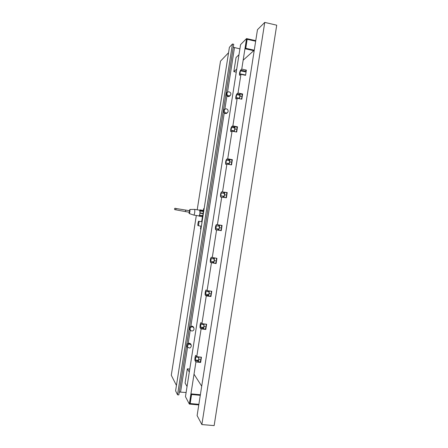 <?xml version="1.0" encoding="UTF-8"?>
<svg xmlns="http://www.w3.org/2000/svg" width="448" height="448" viewBox="0 0 448 448"><rect width="100%" height="100%" fill="white"/><g stroke="black" fill="none" stroke-linecap="round" stroke-linejoin="round"><path stroke-width="0.67" d="M232.467 43.994L229.404 47.286L175.599 390.818L177.526 394.794L232.467 43.994L233.733 44.279L178.825 394.918L177.526 394.794M239.898 48.888L233.268 47.236M190.798 330.568L190.232 330.26C189.028 328.854 189.23 327.544 190.848 326.318C192.349 325.903 193.346 326.418 193.838 327.869M187.947 347.547L187.561 347.318C186.351 345.934 186.558 344.618 188.177 343.375C189.75 342.95 190.758 343.504 191.195 345.05M179.273 392.034L186.11 392.515M230.294 95.351C229.421 96.712 228.29 96.942 226.906 96.046C225.747 94.371 225.949 93.061 227.522 92.126L227.903 92.03M227.578 112.442C226.677 113.702 225.568 113.904 224.246 113.042C223.082 111.378 223.289 110.074 224.862 109.116L225.422 108.998M246.378 70.106L245.56 75.331L240.94 74.346L239.523 75.27C239.316 73.506 239.674 71.786 240.598 70.106L241.758 69.121L246.378 70.106L244.776 71.736M244.02 74.682L243.992 74.995M236.074 99.03L235.827 98.98C235.614 97.16 235.967 95.446 236.886 93.839L238.017 93.027L242.642 93.979L241.825 99.198L237.199 98.258L235.827 98.98M230.961 131.684L230.748 131.606C230.518 129.702 230.86 127.999 231.773 126.487L232.87 125.922L237.507 126.812L236.69 132.042L232.053 131.152L230.961 131.684M225.848 164.354L225.663 164.259C225.417 162.266 225.753 160.569 226.66 159.158L227.718 158.827L232.366 159.667L231.549 164.898L226.901 164.069L225.848 164.354M220.735 197.047L220.573 196.935C220.321 194.852 220.64 193.155 221.547 191.845L227.22 192.545L226.402 197.775L220.735 197.047M215.611 229.751L215.482 229.639C215.214 227.45 215.527 225.753 216.429 224.549L222.074 225.434L221.256 230.67L215.611 229.751L221.256 230.67M210.493 262.478L210.386 262.366C210.106 260.075 210.414 258.373 211.305 257.27L216.927 258.345L216.104 263.586L210.493 262.478L213.651 262.926M205.369 295.221L205.29 295.126C204.725 294.297 205.57 289.43 206.181 290.013L207.088 290.657L211.775 291.278L210.952 296.514L206.265 295.91L205.369 295.221L208.102 295.579M200.239 327.986L200.189 327.914C199.606 327.04 200.458 322.006 201.057 322.773L201.925 323.663L206.618 324.223L205.8 329.47L201.102 328.916L200.239 327.986L202.849 328.294M195.11 360.763L195.082 360.724C194.488 359.806 195.339 354.592 195.927 355.55L196.756 356.686L201.46 357.19L200.642 362.438L195.933 361.939L195.11 360.763L197.658 361.038M200.245 361.894L200.642 362.438M205.38 329.034L205.8 329.47M211.305 291.217L211.221 293.877L210.51 296.195L210.952 296.514M215.544 263.323L216.104 263.586M227.22 192.545L226.565 192.59M232.366 159.667L231.846 159.824L231.812 162.254L231.078 164.814M237.507 126.812L236.975 127.081M242.642 93.979L242.099 94.349M198.778 404.93L189.342 404.074L185.461 396.648L240.565 44.638L246.54 38.573L241.758 69.121M189.342 404.074L195.933 361.939M196.756 356.686L201.102 328.916M201.925 323.663L206.265 295.91M207.088 290.657L211.428 262.92M212.251 257.673L216.591 229.947M217.409 224.706L221.743 196.997M222.566 191.761L226.901 164.069M227.718 158.827L232.053 131.152M232.87 125.922L237.199 98.258M238.017 93.027L240.94 74.346M255.758 40.656L246.54 38.573M236.734 69.098L233.839 71.646L236.046 57.534L238.991 54.706L236.734 69.098M236.258 72.162L233.839 71.646M187.314 368.833L189.314 372.053L187.051 386.518L185.091 383.018L187.314 368.833L189.778 369.085M231.801 100.621L231.207 104.406M194.852 336.661L194.258 340.469M198.772 356.899L198.671 359.52L198.027 361.553L197.529 360.209M197.87 357.258L198.01 356.821M201.006 357.14L200.906 359.8L200.222 361.956L198.167 361.743L198.85 359.582L198.957 356.922M200.906 359.8L198.85 359.582M187.533 346.942C186.497 345.458 186.816 344.288 188.496 343.437L190.742 344.473M190.142 347.9L189.739 348.04C186.978 347.334 186.721 346.013 188.966 344.075C191.632 344.54 192.024 345.817 190.142 347.9M195.065 359.968C195.563 359.526 195.726 358.54 195.552 357.006C195.042 357.37 194.88 358.35 195.048 359.946L195.065 359.968M200.211 327.107C200.715 326.603 200.878 325.618 200.71 324.162C200.194 324.526 200.015 325.489 200.178 327.062L200.211 327.107M205.352 294.258C205.856 293.692 206.03 292.718 205.862 291.329C205.341 291.693 205.15 292.65 205.302 294.202L205.352 294.258M210.487 261.43C210.997 260.809 211.176 259.834 211.014 258.513C210.482 258.882 210.286 259.834 210.426 261.369L210.487 261.43M215.622 228.626C216.138 227.937 216.317 226.968 216.166 225.708C215.628 226.089 215.421 227.041 215.544 228.558L215.622 228.626M220.752 195.832L221.312 192.914C220.769 193.312 220.55 194.264 220.662 195.77L220.752 195.832M225.882 163.061L226.458 160.138C225.904 160.558 225.68 161.51 225.775 163.005L225.882 163.061M231.011 130.306L231.599 127.378C231.039 127.814 230.804 128.778 230.882 130.262L231.011 130.306M236.13 97.574L236.74 94.623C236.174 95.094 235.928 96.068 235.99 97.546L239.484 98.252M239.854 73.774L240.475 70.818C239.91 71.305 239.652 72.29 239.702 73.763L245.61 75.018M203.93 323.904L203.834 326.536L203.179 328.642L202.63 328.059L202.658 327.354M203.022 324.442L203.213 323.814M206.158 324.167L206.063 326.833L205.369 329.067L203.319 328.826L204.014 326.586L204.109 323.921M206.063 326.833L204.014 326.586M209.003 290.909L208.992 293.563L208.326 295.747L207.754 295.322L207.782 294.526M208.174 291.637L208.415 290.83M211.221 293.877L209.171 293.608L209.261 290.942M210.51 296.195L208.466 295.926L209.171 293.608M213.741 257.886L214.217 258.093L214.144 260.613L213.472 262.87L212.873 262.595L212.901 261.722M213.321 258.843L213.612 257.869M216.446 258.278L216.373 260.943L215.65 263.34L213.612 263.049L214.329 260.652L214.407 257.981M216.373 260.943L214.329 260.652M218.462 226.066L218.736 225.137L219.358 225.238L219.302 227.685L218.613 230.014L217.991 229.891L218.019 228.939M221.525 228.032L220.791 230.507L218.753 230.194L219.486 227.713L219.548 225.114L221.581 225.434L221.525 228.032L219.486 227.713M223.602 193.301L223.849 192.45L224.498 192.399L224.448 194.768L223.748 197.176L223.104 197.204L223.126 196.179M226.671 195.132L225.921 197.691L223.894 197.35L224.633 194.79L224.689 192.276L226.716 192.618L226.671 195.132L224.633 194.79M228.743 160.552L228.962 159.785L229.634 159.583L229.594 161.874L228.743 164.399M228.222 164.304L228.239 163.447M231.812 162.254L229.785 161.89L229.824 159.454L231.846 159.824M229.051 164.45L229.785 161.89M233.878 127.814L234.069 127.142L234.763 126.79L234.741 129.002L234.024 131.533M233.335 131.398L233.341 130.732M236.953 129.394L234.931 129.007L234.954 126.655L236.975 127.047L236.953 129.394L236.23 131.953M234.209 131.566L234.931 129.007M239.014 95.094L239.893 94.007L239.882 96.146L239.182 98.661M238.437 98.51L238.442 98.045M242.094 96.555L240.072 96.141L240.083 93.873L242.099 94.287L242.094 96.555L241.377 99.109M239.361 98.7L240.072 96.141M264.751 22.4L276.713 25.189L214.15 425.6L201.869 424.57L197.109 415.598L257.466 29.702L264.751 22.4L201.869 424.57M200.754 229.034L201.085 226.929M202.076 220.584L202.798 215.992M203.526 211.333L203.952 208.634M199.898 210L203.039 210.504L203.308 211.299L200.155 210.79L199.903 209.866L199.634 210.19M200.127 210.93L202.53 211.17M200.026 212.923L200.166 210.991L203.319 211.495L203.185 213.427L200.026 212.923L199.987 213.203L203.14 213.707L202.681 215.639L199.528 215.135L199.987 213.203M203.185 213.427L203.14 213.707M199.461 215.331L202.614 215.835L202.104 216.619L198.962 216.126L199.461 215.331M199.074 216.054L202.014 216.608M199.45 215.247L201.774 215.494M175.969 209.076C175.661 209.804 175.213 209.933 174.608 209.462C174.406 208.342 174.81 208.012 175.818 208.471L175.969 209.076M189.616 210.739L189.381 212.229L185.534 211.613M189.308 210.689L189.935 209.457L189.907 211.484C189.622 213.058 189.358 213.724 189.112 213.489L189.073 212.178M189.28 213.55L193.614 215.029C193.984 215.337 194.365 214.396 194.757 212.229L194.79 209.412L194.505 209.395M199.724 210.207L199.982 213.063C199.584 215.225 199.198 216.16 198.817 215.874L193.889 215.096M201.23 227.17L200.85 226.094M201.611 221.715L202.255 220.612M202.009 220.573L202.21 220.892M201.376 226.24L198.178 225.68M198.968 221.844L198.862 221.284C198.453 220.377 197.512 224.946 197.96 225.646C198.509 225.506 198.845 224.235 198.968 221.844M203.706 211.361L203.302 211.294C203.521 212.912 203.274 214.463 202.569 215.947M254.262 50.187L245.756 48.294L247.162 39.306L255.668 41.227M247.162 39.306L246.641 39.833L245.241 48.793L245.756 48.294M245.241 48.793L253.73 50.68M200.374 394.75L191.234 393.882L191.576 394.498L200.284 395.315M191.234 393.882L189.823 402.898L190.165 403.542L191.576 394.498M198.873 404.331L190.165 403.542M203.291 211.137L203.689 208.617L204.131 208.639M228.547 52.741L220.5 61.146L197.21 209.804M196.319 215.477L171.287 375.239L176.439 385.442M200.934 229.074L200.497 228.978L200.872 226.582M201.656 221.575L202.524 216.054M192.819 330.786C190.456 331.878 188.933 328.115 191.318 327.068C193.687 325.982 195.205 329.739 192.819 330.786M229.611 95.799C227.483 95.922 226.66 94.914 227.147 92.775C228.34 90.462 231.969 92.781 230.586 94.97L229.611 95.799M229.712 95.76L228.956 96.286C226.834 96.41 226.016 95.407 226.503 93.279L227.349 92.484M226.94 112.846C224.605 113.764 223.11 109.855 225.467 108.982C227.802 108.074 229.292 111.972 226.94 112.846M190.848 326.318L224.246 113.042M188.177 343.375L190.232 330.26M180.566 391.989L187.561 347.318M227.522 92.126L234.478 47.684M224.862 109.116L226.906 96.046M240.598 70.106L245.185 71.086M236.886 93.839L239.4 94.354M231.773 126.487L234.366 126.991M226.66 159.158L229.41 159.65M221.547 191.845L224.683 192.371M185.713 210.112L185.472 211.607L175.398 209.731M225.663 164.259L225.994 164.315M220.573 196.935L221.133 197.025M215.482 229.639L218.77 230.143M210.386 262.366L213.27 262.78M205.29 295.126L207.962 295.473M200.189 327.914L202.782 328.216M195.082 360.724L197.63 360.993M188.496 343.437L188.966 344.075M254.262 50.198L243.152 60.206M201.706 386.204L194.018 374.198M195.238 359.962L198.615 360.326M195.552 357.006L198.94 357.375M200.99 357.594L201.393 357.638M200.368 327.085L203.734 327.482M200.71 324.162L204.086 324.565M206.136 324.811L206.522 324.856M205.486 294.23L208.852 294.666M210.896 294.935L211.198 294.974M205.862 291.329L209.233 291.777M211.277 292.046L211.646 292.09M210.605 261.397L213.965 261.873M216.009 262.164L216.322 262.209M211.014 258.513L214.379 258.994M216.418 259.291L216.77 259.342M215.718 228.586L219.072 229.102M221.11 229.421L221.446 229.471M216.166 225.708L219.52 226.229M221.558 226.548L221.894 226.598M220.83 195.798L224.179 196.358M226.212 196.694L226.565 196.756M221.312 192.914L224.661 193.48M226.694 193.822L227.013 193.872M225.932 163.033L229.286 163.632M231.314 163.996L231.678 164.063M226.458 160.138L229.802 160.742M231.829 161.106L232.131 161.162M231.034 130.29L234.382 130.934M236.41 131.32L236.79 131.393M231.599 127.378L234.942 128.016M236.964 128.408L237.25 128.464M241.5 98.666L241.898 98.745M236.74 94.623L240.078 95.306M240.475 70.818L246.081 72.016M203.168 210.622L200.021 210.118M203.039 210.37L199.903 209.866M203.19 213.433L200.038 212.929M189.683 210.745L175.818 208.471M189.935 209.457L194.779 209.395M199.993 210.252L194.79 209.412M198.862 221.284L202.07 221.782M202.978 216.02L202.563 215.953M226.503 93.279L227.147 92.775"/></g></svg>
